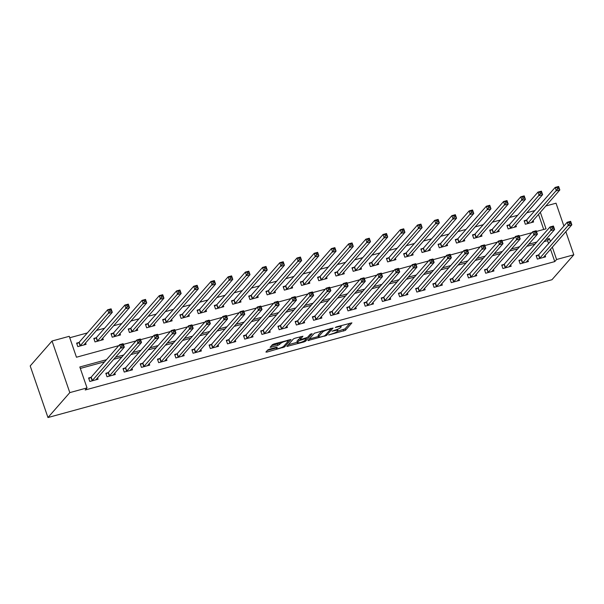 <?xml version="1.0" encoding="UTF-8"?>
<svg xmlns="http://www.w3.org/2000/svg" width="604" height="604" viewBox="0 0 604 604"><rect width="100%" height="100%" fill="white"/><g stroke="black" fill="none" stroke-linecap="round" stroke-linejoin="round"><path stroke-width="0.91" d="M328.682 334.978L345.45 330.297L351.921 322.853L336.526 326.847L335.296 327.474L337.885 326.915A4.719 0.906 161 0 1 341.207 326.681A4.719 0.906 161 0 1 341.064 327.036L340.528 327.647A4.719 0.906 161 0 1 335.061 330.131L332.004 331.188L334.563 330.705A4.719 0.906 161 0 1 337.878 330.471A4.719 0.906 161 0 1 337.742 330.826L337.206 331.437A4.719 0.906 161 0 1 331.739 333.929L328.682 334.978M269.414 349.218L267.708 349.995L265.903 352.049L266.9 352.087L284.559 346.953L291.03 339.501L274.042 343.933L272.336 344.71L270.116 347.308L277.976 345.367L280.769 343.359A3.949 0.763 161 0 1 284.741 341.456A3.949 0.763 161 0 1 288.116 341.086A3.949 0.763 161 0 1 287.995 341.381L283.767 346.213A3.949 0.763 161 0 1 279.788 348.123A3.949 0.763 161 0 1 276.413 348.485A3.949 0.763 161 0 1 276.534 348.191L277.281 347.277L276.247 347.345L269.414 349.218M556.586 259.509L554.766 261.585L85.202 389.988L87.021 387.911L69.807 392.615L47.965 417.538L551.958 279.728L573.8 254.805L556.586 259.509L552.313 247.096M307.942 340.558L326.59 335.454L333.068 328.01L314.374 333.219L307.942 340.558M303.865 341.977L286.877 346.417L293.355 338.965L295.062 338.187L302.929 336.247L300.279 339.335L301.268 339.373L307.504 337.357L310.222 334.261L312.147 333.665L305.579 341.207L303.865 341.977L303.616 341.245M554.766 261.585L550.493 249.173M548.553 243.54L547.564 240.671L544 241.645M534.963 244.114L526.794 246.349M517.749 248.818L509.58 251.053M500.535 253.529L492.366 255.764M483.328 258.233L475.152 260.467M466.114 262.944L457.938 265.179M448.9 267.647L440.724 269.882M431.686 272.351L423.51 274.586M414.472 277.062L406.303 279.297M397.258 281.766L389.089 284.001M380.052 286.477L371.875 288.712M362.838 291.181L354.661 293.416M345.624 295.885L337.447 298.119M328.41 300.596L320.233 302.831M311.196 305.299L303.027 307.534M293.982 310.011L285.813 312.245M276.768 314.714L268.599 316.949M259.561 319.418L251.385 321.653M242.347 324.129L234.171 326.364M225.133 328.833L216.957 331.067M207.919 333.544L199.743 335.779M190.705 338.248L182.536 340.482M173.491 342.951L165.322 345.186M156.285 347.662L148.108 349.897M139.071 352.366L130.894 354.601M121.857 357.07L113.68 359.312M104.643 361.781L80.317 368.432M538.375 255.009L536.141 255.62L537.341 259.108L545.601 256.843L545.087 255.349M521.169 259.712L518.927 260.324L520.127 263.812L528.387 261.555L527.873 260.052M503.955 264.424L501.713 265.035L502.913 268.516L511.173 266.258L510.659 264.756M486.741 269.127L484.499 269.739L485.699 273.227L493.959 270.969L493.445 269.467M469.527 273.831L467.285 274.442L468.485 277.931L476.752 275.673L476.231 274.171M452.313 278.542L450.071 279.154L451.271 282.642L459.538 280.377L459.017 278.882M435.099 283.246L432.864 283.857L434.065 287.345L442.324 285.088L441.811 283.586M417.885 287.949L415.65 288.569L416.851 292.049L425.11 289.792L424.597 288.289M400.679 292.661L398.436 293.272L399.637 296.76L407.896 294.503L407.383 293M383.464 297.364L381.222 297.976L382.423 301.464L390.682 299.207L390.169 297.704M366.251 302.076L364.008 302.687L365.209 306.175L373.476 303.91L372.955 302.415M349.036 306.779L346.794 307.391L347.995 310.879L356.262 308.621L355.741 307.119M331.822 311.483L329.588 312.102L330.788 315.582L339.048 313.325L338.527 311.823M314.608 316.194L312.374 316.806L313.574 320.294L321.834 318.036L321.32 316.534M297.402 320.898L295.16 321.509L296.36 324.997L304.62 322.74L304.106 321.237M280.188 325.609L277.946 326.22L279.146 329.709L287.406 327.443L286.892 325.941M262.974 330.312L260.732 330.924L261.932 334.412L270.199 332.155L269.678 330.652M245.76 335.016L243.518 335.635L244.718 339.116L252.985 336.858L252.464 335.356M228.546 339.727L226.311 340.339L227.512 343.827L235.771 341.57L235.25 340.067M211.332 344.431L209.097 345.043L210.298 348.531L218.557 346.273L218.044 344.771M194.126 349.142L191.883 349.754L193.084 353.242L201.343 350.977L200.83 349.474M176.912 353.846L174.669 354.457L175.87 357.946L184.129 355.688L183.616 354.186M159.698 358.549L157.455 359.169L158.656 362.649L166.915 360.392L166.402 358.889M142.484 363.261L140.241 363.872L141.442 367.36L149.709 365.095L149.188 363.6M125.27 367.964L123.027 368.576L124.228 372.064L132.495 369.807L131.974 368.304M108.056 372.676L105.821 373.287L107.021 376.768L115.281 374.51L114.76 373.008M90.842 377.379L88.607 377.991L89.807 381.479L98.067 379.221L97.554 377.719M534.895 210.562L526.726 212.797M517.681 215.273L509.512 217.508M500.467 219.977L492.298 222.212M483.26 224.68L475.084 226.915M466.046 229.392L457.87 231.626M448.832 234.095L440.656 236.33M431.618 238.799L423.442 241.034M414.404 243.51L406.235 245.745M397.19 248.214L389.021 250.449M379.984 252.925L371.807 255.16M362.77 257.629L354.593 259.863M345.556 262.332L337.379 264.567M328.342 267.043L320.165 269.278M311.128 271.747L302.959 273.982M293.914 276.458L285.745 278.693M276.7 281.162L268.531 283.397M259.493 285.866L251.317 288.1M242.279 290.577L234.103 292.812M225.066 295.281L216.889 297.515M207.852 299.992L199.682 302.226M190.637 304.695L182.468 306.93M173.423 309.399L165.254 311.634M156.217 314.11L148.04 316.345M139.003 318.814L130.826 321.049M121.789 323.525L113.612 325.76M104.575 328.229L96.398 330.464M87.361 332.932L69.754 337.749M543.706 229.467L538.489 214.307M526.371 220.143L524.136 220.754L525.337 224.243L533.596 221.978L533.075 220.483M509.157 224.847L506.922 225.458L508.123 228.946L516.382 226.689L515.869 225.186M491.95 229.558L489.708 230.169L490.909 233.65L499.168 231.392L498.655 229.89M474.736 234.261L472.494 234.873L473.695 238.361L481.954 236.104L481.441 234.601M457.522 238.965L455.28 239.577L456.481 243.065L464.748 240.807L464.227 239.305M440.308 243.676L438.066 244.288L439.267 247.776L447.534 245.511L447.013 244.016M423.094 248.38L420.86 248.991L422.06 252.48L430.32 250.222L429.799 248.72M405.88 253.091L403.646 253.703L404.846 257.183L413.106 254.926L412.592 253.423M388.674 257.795L386.432 258.406L387.632 261.894L395.892 259.637L395.378 258.135M371.46 262.498L369.218 263.11L370.418 266.598L378.678 264.341L378.164 262.838M354.246 267.21L352.004 267.821L353.204 271.309L361.471 269.044L360.95 267.549M337.032 271.913L334.79 272.525L335.99 276.013L344.257 273.755L343.736 272.253M319.818 276.624L317.576 277.236L318.776 280.717L327.043 278.459L326.522 276.957M302.604 281.328L300.369 281.94L301.57 285.428L309.829 283.17L309.316 281.668M285.39 286.032L283.155 286.643L284.356 290.131L292.615 287.874L292.102 286.372M268.184 290.743L265.941 291.354L267.142 294.843L275.401 292.578L274.888 291.083M250.97 295.447L248.727 296.058L249.928 299.546L258.187 297.289L257.674 295.786M233.756 300.15L231.513 300.769L232.714 304.25L240.981 301.992L240.46 300.49M216.542 304.861L214.299 305.473L215.5 308.961L223.767 306.704L223.246 305.201M199.328 309.565L197.093 310.177L198.293 313.665L206.553 311.407L206.032 309.905M182.114 314.276L179.879 314.888L181.079 318.376L189.339 316.111L188.826 314.616M164.907 318.98L162.665 319.591L163.865 323.08L172.125 320.822L171.612 319.32M147.693 323.684L145.451 324.303L146.651 327.783L154.911 325.526L154.398 324.023M130.479 328.395L128.237 329.006L129.437 332.494L137.704 330.237L137.183 328.735M113.265 333.098L111.023 333.71L112.223 337.198L120.49 334.941L119.97 333.438M96.051 337.81L93.816 338.421L95.017 341.909L103.276 339.644L102.755 338.142M78.837 342.513L76.602 343.125L77.803 346.613L86.062 344.356L85.549 342.853M118.769 345.654L76.459 357.228L69.256 336.307L52.042 341.011L30.2 365.941L47.965 417.538M545.752 206.017L556.035 203.201L563.894 226.039M52.042 341.011L69.807 392.615M106.463 359.705L79.819 366.99L87.021 387.911M550.372 241.464L549.383 238.595L545.82 239.569M536.782 242.038L528.613 244.273M519.568 246.742L511.399 248.976M502.354 251.453L494.185 253.688M485.148 256.156L476.971 258.391M467.934 260.868L459.757 263.102M450.72 265.571L442.543 267.806M433.506 270.275L425.337 272.51M416.292 274.986L408.123 277.221M399.078 279.69L390.909 281.925M381.871 284.393L373.695 286.636M364.657 289.105L356.481 291.339M347.443 293.808L339.267 296.043M330.229 298.519L322.053 300.754M313.015 303.223L304.846 305.458M295.801 307.927L287.632 310.162M278.595 312.638L270.418 314.873M261.381 317.342L253.204 319.576M244.167 322.053L235.99 324.288M226.953 326.756L218.776 328.991M209.739 331.46L201.57 333.695M192.525 336.171L184.356 338.406M175.311 340.875L167.142 343.11M158.105 345.586L149.928 347.821M140.891 350.29L132.714 352.525M123.677 354.993L115.5 357.228M573.8 254.805L565.835 231.664M536.458 231.445L546.024 228.833L540.308 212.231M123.352 344.401L135.983 340.95M140.558 339.697L153.197 336.239M157.772 334.993L170.411 331.536M174.986 330.282L187.625 326.832M192.2 325.579L204.839 322.121M209.414 320.875L222.053 317.417M226.628 316.164L239.259 312.706M243.835 311.46L256.474 308.002M261.049 306.749L273.688 303.299M278.263 302.045L290.901 298.587M295.477 297.342L308.115 293.884M312.691 292.63L325.329 289.173M329.905 287.927L342.536 284.469M347.119 283.216L359.75 279.765M364.325 278.512L376.964 275.054M381.539 273.808L394.178 270.35M398.753 269.097L411.392 265.647M415.967 264.393L428.606 260.936M433.181 259.682L445.82 256.232M450.395 254.979L463.026 251.521M467.602 250.275L480.24 246.817M484.816 245.564L497.454 242.113M502.03 240.86L514.668 237.402M519.244 236.149L531.882 232.699M547.564 240.671L549.383 238.595M337.319 331.309L344.967 328.908L349.995 323.163M330.705 328.818L331.143 328.319M309.339 338.957L318.489 336.458M323.895 336.073L325.095 335.522L330.743 329.082L328.085 329.595A4.719 0.906 161 0 0 322.612 332.079L318.753 336.481A4.719 0.906 161 0 0 318.618 336.836A4.719 0.906 161 0 0 321.94 336.609L323.895 336.073M318.618 336.836L318.134 335.447A4.719 0.906 161 0 1 318.278 335.092L322.023 330.818M297.289 342.257L288.327 344.703M301.003 336.564L299.856 338.112M306.923 337.727L306.273 338.459M297.568 342.423A3.949 0.763 161 0 0 297.455 342.717A3.949 0.763 161 0 0 300.822 342.355A3.949 0.763 161 0 0 304.801 340.445L306.334 338.633L305.299 338.708L299.063 340.724L297.568 342.423L297.085 341.026A3.949 0.763 161 0 0 296.972 341.328L297.455 342.717M299.954 338.648L298.58 339.327L299.063 340.724M297.085 341.026L298.58 339.327M271.558 345.601L277.5 343.978L279.984 342.309M288.078 340.988L289.105 339.818M267.308 350.448L276.247 348.01M531.354 222.597L559.832 189.95L556.39 190.887L555.189 187.399L526.726 219.886L524.355 221.389M557.054 187.625L555.189 187.399L558.632 186.462L559.832 189.95L558.436 187.248L557.054 187.625L557.537 189.022L558.911 188.644M557.537 189.022L527.571 223.631M558.436 187.248L558.632 186.462M536.36 256.255L538.73 254.752L567.194 222.264L570.637 221.328L571.837 224.816L543.358 257.463M570.916 223.51L571.837 224.816L568.394 225.753L567.194 222.264L569.059 222.491L569.542 223.888L570.916 223.51L570.44 222.113L569.059 222.491M539.576 258.497L569.542 223.888M570.637 221.328L570.44 222.113M514.14 227.3L542.619 194.654L539.176 195.598L537.975 192.11L509.512 224.597L507.141 226.092M539.848 192.329L537.975 192.11L541.418 191.166L542.619 194.654L541.222 191.959L539.848 192.329L540.323 193.725L541.705 193.348M540.323 193.725L510.357 228.335M541.222 191.959L541.418 191.166M496.933 232.004L525.412 199.358L521.969 200.302L520.769 196.813L492.298 229.301L489.927 230.803M522.634 197.04L520.769 196.813L524.212 195.877L525.412 199.358L524.008 196.662L522.634 197.04L523.109 198.437L524.491 198.059M523.109 198.437L493.151 233.038M524.008 196.662L524.212 195.877M479.719 236.715L508.198 204.069L504.755 205.005L503.555 201.525L475.084 234.005L472.713 235.507M505.42 201.744L503.555 201.525L506.998 200.581L508.198 204.069L506.794 201.366L505.42 201.744L505.895 203.14L507.277 202.763M505.895 203.14L475.937 237.749M506.794 201.366L506.998 200.581M519.146 260.958L521.516 259.456L549.98 226.976L553.423 226.032L554.623 229.52L526.144 262.166M553.709 228.214L554.623 229.52L551.18 230.464L549.98 226.976L551.852 227.195L552.328 228.591L553.709 228.214L553.226 226.825L551.852 227.195M522.369 263.201L552.328 228.591M553.423 226.032L553.226 226.825M501.932 265.669L504.302 264.167L532.773 231.679L536.216 230.743L537.417 234.224L508.938 266.87M536.495 232.925L537.417 234.224L533.974 235.167L532.773 231.679L534.638 231.906L535.114 233.303L536.495 232.925L536.012 231.528L534.638 231.906M505.155 267.904L535.114 233.303M536.216 230.743L536.012 231.528M484.718 270.373L487.088 268.871L515.559 236.391L519.002 235.447L520.203 238.935L491.724 271.581M519.281 237.629L520.203 238.935L516.76 239.871L515.559 236.391L517.424 236.609L517.907 238.006L519.281 237.629L518.798 236.232L517.424 236.609M487.941 272.615L517.907 238.006M519.002 235.447L518.798 236.232M462.505 241.419L490.984 208.773L487.541 209.716L486.341 206.228L457.877 238.716L455.499 240.218M488.206 206.455L486.341 206.228L489.784 205.284L490.984 208.773L489.58 206.077L488.206 206.455L488.689 207.844L490.063 207.474M488.689 207.844L458.723 242.453M489.58 206.077L489.784 205.284M467.504 275.084L469.882 273.582L498.345 241.094L501.788 240.15L502.989 243.638L474.51 276.285M502.067 242.332L502.989 243.638L499.546 244.582L498.345 241.094L500.21 241.321L500.693 242.71L502.067 242.332L501.584 240.943L500.21 241.321M470.727 277.319L500.693 242.71M501.788 240.15L501.584 240.943M445.291 246.13L473.77 213.484L470.327 214.42L469.127 210.932L440.663 243.42L438.285 244.922M470.992 211.158L469.127 210.932L472.57 209.996L473.77 213.484L472.373 210.781L470.992 211.158L471.475 212.555L472.849 212.178M471.475 212.555L441.509 247.164M472.373 210.781L472.57 209.996M428.077 250.834L456.556 218.187L453.113 219.131L451.913 215.643L423.449 248.123L421.079 249.626M453.778 215.862L451.913 215.643L455.356 214.699L456.556 218.187L455.159 215.492L453.778 215.862L454.261 217.259L455.635 216.881M454.261 217.259L424.295 251.868M455.159 215.492L455.356 214.699M410.863 255.537L439.342 222.891L435.899 223.835L434.699 220.347L406.235 252.834L403.865 254.337M436.564 220.573L434.699 220.347L438.142 219.411L439.342 222.891L437.945 220.196L436.564 220.573L437.047 221.97L438.421 221.593M437.047 221.97L407.081 256.572M437.945 220.196L438.142 219.411M393.649 260.248L422.128 227.602L418.685 228.538L417.485 225.058L389.021 257.538L386.651 259.041M419.357 225.277L417.485 225.058L420.928 224.114L422.128 227.602L420.731 224.899L419.357 225.277L419.833 226.674L421.214 226.296M419.833 226.674L389.874 261.283M420.731 224.899L420.928 224.114M376.443 264.952L404.922 232.306L401.479 233.25L400.278 229.762L371.807 262.249L369.437 263.752M402.143 229.988L400.278 229.762L403.721 228.818L404.922 232.306L403.517 229.611L402.143 229.988L402.619 231.377L404.001 231M402.619 231.377L372.66 265.987M403.517 229.611L403.721 228.818M450.29 279.788L452.668 278.285L481.131 245.798L484.574 244.862L485.775 248.35L457.296 280.996M484.853 247.044L485.775 248.35L482.332 249.286L481.131 245.798L482.996 246.024L483.479 247.421L484.853 247.044L484.378 245.647L482.996 246.024M453.513 282.023L483.479 247.421M484.574 244.862L484.378 245.647M433.083 284.492L435.454 282.989L463.917 250.509L467.36 249.565L468.561 253.053L440.082 285.7M467.639 251.747L468.561 253.053L465.118 253.997L463.917 250.509L465.782 250.728L466.265 252.125L467.639 251.747L467.164 250.358L465.782 250.728M436.299 286.734L466.265 252.125M467.36 249.565L467.164 250.358M415.869 289.203L418.24 287.7L446.703 255.213L450.146 254.276L451.347 257.757L422.868 290.403M450.433 256.458L451.347 257.757L447.904 258.701L446.703 255.213L448.576 255.439L449.051 256.836L450.433 256.458L449.95 255.062L448.576 255.439M419.085 291.438L449.051 256.836M450.146 254.276L449.95 255.062M398.655 293.906L401.026 292.404L429.497 259.924L432.94 258.98L434.14 262.468L405.661 295.114M433.219 261.162L434.14 262.468L430.697 263.404L429.497 259.924L431.362 260.143L431.837 261.54L433.219 261.162L432.736 259.765L431.362 260.143M401.879 296.149L431.837 261.54M432.94 258.98L432.736 259.765M381.441 298.618L383.812 297.115L412.283 264.627L415.726 263.684L416.926 267.172L388.447 299.818M416.005 265.866L416.926 267.172L413.483 268.116L412.283 264.627L414.148 264.854L414.623 266.243L416.005 265.866L415.522 264.476L414.148 264.854M384.665 300.852L414.623 266.243M415.726 263.684L415.522 264.476M359.229 269.663L387.708 237.017L384.265 237.953L383.064 234.465L354.593 266.953L352.223 268.455M384.929 234.692L383.064 234.465L386.507 233.529L387.708 237.017L386.303 234.314L384.929 234.692L385.412 236.088L386.786 235.711M385.412 236.088L355.446 270.698M386.303 234.314L386.507 233.529M364.227 303.321L366.605 301.819L395.069 269.331L398.512 268.395L399.712 271.876L371.233 304.522M398.791 270.577L399.712 271.876L396.269 272.819L395.069 269.331L396.934 269.558L397.417 270.954L398.791 270.577L398.308 269.18L396.934 269.558M367.451 305.556L397.417 270.954M398.512 268.395L398.308 269.18M342.015 274.367L370.494 241.721L367.051 242.665L365.85 239.176L337.387 271.657L335.009 273.159M367.715 239.395L365.85 239.176L369.293 238.233L370.494 241.721L369.097 239.025L367.715 239.395L368.198 240.792L369.572 240.415M368.198 240.792L338.232 275.401M369.097 239.025L369.293 238.233M347.013 308.025L349.391 306.522L377.855 274.042L381.298 273.099L382.498 276.587L354.019 309.233M381.577 275.281L382.498 276.587L379.055 277.53L377.855 274.042L379.72 274.261L380.203 275.658L381.577 275.281L381.101 273.884L379.72 274.261M350.237 310.267L380.203 275.658M381.298 273.099L381.101 273.884M324.801 279.071L353.28 246.424L349.837 247.368L348.636 243.88L320.173 276.368L317.795 277.87M350.501 244.107L348.636 243.88L352.079 242.944L353.28 246.424L351.883 243.729L350.501 244.107L350.984 245.503L352.358 245.126M350.984 245.503L321.018 280.105M351.883 243.729L352.079 242.944M329.807 312.736L332.177 311.234L360.641 278.746L364.084 277.802L365.284 281.29L336.805 313.937M364.363 279.992L365.284 281.29L361.841 282.234L360.641 278.746L362.506 278.973L362.989 280.362L364.363 279.992L363.887 278.595L362.506 278.973M333.023 314.971L362.989 280.362M364.084 277.802L363.887 278.595M307.587 283.782L336.066 251.136L332.623 252.072L331.422 248.591L302.959 281.071L300.588 282.574M333.287 248.81L331.422 248.591L334.865 247.648L336.066 251.136L334.669 248.433L333.287 248.81L333.77 250.207L335.144 249.829M333.77 250.207L303.804 284.816M334.669 248.433L334.865 247.648M312.593 317.44L314.963 315.937L343.427 283.457L346.87 282.513L348.07 286.002L319.591 318.648M347.157 284.695L348.07 286.002L344.627 286.938L343.427 283.457L345.299 283.676L345.775 285.073L347.157 284.695L346.673 283.299L345.299 283.676M315.809 319.682L345.775 285.073M346.87 282.513L346.673 283.299M290.373 288.486L318.852 255.839L315.409 256.783L314.208 253.295L285.745 285.783L283.374 287.285M316.081 253.521L314.208 253.295L317.651 252.351L318.852 255.839L317.455 253.144L316.081 253.521L316.556 254.911L317.938 254.533M316.556 254.911L286.59 289.52M317.455 253.144L317.651 252.351M295.379 322.151L297.749 320.649L326.22 288.161L329.656 287.217L330.856 290.705L302.385 323.351M329.943 289.399L330.856 290.705L327.421 291.649L326.22 288.161L328.085 288.387L328.561 289.777L329.943 289.399L329.459 288.01L328.085 288.387M298.603 324.386L328.561 289.777M329.656 287.217L329.459 288.01M273.167 293.197L301.645 260.543L298.202 261.487L297.002 257.999L268.531 290.486L266.16 291.989M298.867 258.225L297.002 257.999L300.445 257.062L301.645 260.543L300.241 257.848L298.867 258.225L299.342 259.622L300.724 259.244M299.342 259.622L269.384 294.224M300.241 257.848L300.445 257.062M278.165 326.855L280.535 325.352L309.006 292.864L312.449 291.928L313.65 295.409L285.171 328.055M312.729 294.11L313.65 295.409L310.207 296.353L309.006 292.864L310.871 293.091L311.347 294.488L312.729 294.11L312.245 292.714L310.871 293.091M281.388 329.089L311.347 294.488M312.449 291.928L312.245 292.714M255.953 297.9L284.431 265.254L280.988 266.198L279.788 262.71L251.317 295.19L248.946 296.692M281.653 262.929L279.788 262.71L283.231 261.766L284.431 265.254L283.027 262.559L281.653 262.929L282.136 264.326L283.51 263.948M282.136 264.326L252.17 298.935M283.027 262.559L283.231 261.766M238.739 302.604L267.217 269.958L263.774 270.902L262.574 267.413L234.11 299.901L231.732 301.404M264.439 267.64L262.574 267.413L266.017 266.47L267.217 269.958L265.813 267.262L264.439 267.64L264.922 269.029L266.296 268.659M264.922 269.029L234.956 303.638M265.813 267.262L266.017 266.47M221.525 307.315L250.003 274.669L246.56 275.605L245.36 272.125L216.896 304.605L214.518 306.107M247.225 272.344L245.36 272.125L248.803 271.181L250.003 274.669L248.606 271.966L247.225 272.344L247.708 273.74L249.082 273.363M247.708 273.74L217.742 308.35M248.606 271.966L248.803 271.181M204.28 311.951L232.789 279.373L229.346 280.316L228.146 276.828L199.682 309.316L197.312 310.818M230.011 277.055L228.146 276.828L231.589 275.885L232.789 279.373L231.392 276.677L230.011 277.055L230.494 278.444L231.868 278.067M230.494 278.444L200.528 313.053M231.392 276.677L231.589 275.885M187.097 316.723L215.575 284.076L212.132 285.02L210.932 281.532L182.468 314.02L180.098 315.522M212.804 281.758L210.932 281.532L214.375 280.596L215.575 284.076L214.178 281.381L212.804 281.758L213.28 283.155L214.662 282.778M213.28 283.155L183.314 317.757M214.178 281.381L214.375 280.596M169.89 321.434L198.361 288.788L194.926 289.731L193.725 286.243L165.254 318.723L162.884 320.226M195.59 286.462L193.725 286.243L197.161 285.299L198.361 288.788L196.964 286.085L195.59 286.462L196.066 287.859L197.448 287.481M196.066 287.859L166.108 322.468M196.964 286.085L197.161 285.299M152.638 326.077L181.155 293.491L177.712 294.435L176.511 290.947L148.04 323.434L145.67 324.937M178.376 291.173L176.511 290.947L179.954 290.003L181.155 293.491L179.75 290.796L178.376 291.173L178.852 292.562L180.234 292.193M178.852 292.562L148.894 327.172M179.75 290.796L179.954 290.003M135.462 330.849L163.941 298.202L160.498 299.139L159.297 295.658L130.826 328.138L128.456 329.641M161.162 295.877L159.297 295.658L162.74 294.714L163.941 298.202L162.536 295.499L161.162 295.877L161.645 297.274L163.02 296.896M161.645 297.274L131.68 331.883M162.536 295.499L162.74 294.714M260.951 331.558L263.321 330.056L291.792 297.576L295.235 296.632L296.436 300.12L267.957 332.766M295.515 298.814L296.436 300.12L292.993 301.064L291.792 297.576L293.657 297.795L294.14 299.191L295.515 298.814L295.031 297.417L293.657 297.795M264.174 333.801L294.14 299.191M295.235 296.632L295.031 297.417M243.737 336.269L246.115 334.767L274.578 302.279L278.021 301.336L279.222 304.824L250.743 337.47M278.301 303.525L279.222 304.824L275.779 305.767L274.578 302.279L276.443 302.506L276.926 303.895L278.301 303.525L277.825 302.128L276.443 302.506M246.961 338.504L276.926 303.895M278.021 301.336L277.825 302.128M226.523 340.973L228.901 339.471L257.364 306.991L260.807 306.047L262.008 309.535L233.529 342.181M261.087 308.229L262.008 309.535L258.565 310.471L257.364 306.991L259.229 307.209L259.712 308.606L261.087 308.229L260.611 306.832L259.229 307.209M229.746 343.215L259.712 308.606M260.807 306.047L260.611 306.832M209.316 345.684L211.687 344.182L240.15 311.694L243.593 310.75L244.794 314.239L216.315 346.885M243.873 312.932L244.794 314.239L241.351 315.182L240.15 311.694L242.015 311.921L242.498 313.31L243.873 312.932L243.397 311.543L242.015 311.921M212.532 347.919L242.498 313.31M243.593 310.75L243.397 311.543M192.102 350.388L194.473 348.886L222.936 316.398L226.379 315.462L227.58 318.942L199.101 351.588M226.666 317.644L227.58 318.942L224.137 319.886L222.936 316.398L224.809 316.624L225.284 318.021L226.666 317.644L226.183 316.247L224.809 316.624M195.326 352.623L225.284 318.021M226.379 315.462L226.183 316.247M174.888 355.092L177.259 353.589L205.73 321.109L209.173 320.165L210.373 323.653L181.895 356.3M209.452 322.347L210.373 323.653L206.93 324.59L205.73 321.109L207.595 321.328L208.07 322.725L209.452 322.347L208.969 320.951L207.595 321.328M178.112 357.334L208.07 322.725M209.173 320.165L208.969 320.951M157.674 359.803L160.045 358.3L188.516 325.813L191.959 324.869L193.159 328.357L164.681 361.003M192.238 327.058L193.159 328.357L189.716 329.301L188.516 325.813L190.381 326.039L190.864 327.428L192.238 327.058L191.755 325.662L190.381 326.039M160.898 362.038L190.864 327.428M191.959 324.869L191.755 325.662M140.46 364.506L142.838 363.004L171.302 330.516L174.745 329.58L175.945 333.068L147.467 365.714M175.024 331.762L175.945 333.068L172.502 334.004L171.302 330.516L173.167 330.743L173.65 332.14L175.024 331.762L174.541 330.365L173.167 330.743M143.684 366.749L173.65 332.14M174.745 329.58L174.541 330.365M118.248 335.552L146.727 302.906L143.284 303.85L142.083 300.362L113.62 332.849L111.242 334.352M143.948 300.588L142.083 300.362L145.526 299.418L146.727 302.906L145.33 300.211L143.948 300.588L144.431 301.977L145.806 301.6M144.431 301.977L114.466 336.587M145.33 300.211L145.526 299.418M123.246 369.21L125.624 367.715L154.088 335.228L157.531 334.284L158.731 337.772L130.215 370.35M157.81 336.466L158.731 337.772L155.288 338.716L154.088 335.228L155.953 335.447L156.436 336.843L157.81 336.466L157.334 335.077L155.953 335.447M126.47 371.452L156.436 336.843M157.531 334.284L157.334 335.077M101.004 340.195L129.513 307.61L126.07 308.553L124.869 305.065L96.406 337.553L94.028 339.055M126.734 305.292L124.869 305.065L128.312 304.129L129.513 307.61L128.116 304.914L126.734 305.292L127.218 306.689L128.592 306.311M127.218 306.689L97.252 341.29M128.116 304.914L128.312 304.129M106.04 373.921L108.41 372.419L136.874 339.931L140.317 338.995L141.517 342.476L113.039 375.122M140.596 341.177L141.517 342.476L138.074 343.419L136.874 339.931L138.739 340.158L139.222 341.554L140.596 341.177L140.12 339.78L138.739 340.158M109.256 376.156L139.222 341.554M140.317 338.995L140.12 339.78M83.82 344.967L112.299 312.321L108.856 313.257L107.655 309.776L79.192 342.257L76.821 343.759M109.52 309.995L107.655 309.776L111.098 308.833L112.299 312.321L110.902 309.618L109.52 309.995L110.003 311.392L111.378 311.015M110.003 311.392L80.038 346.001M110.902 309.618L111.098 308.833M88.826 378.625L91.196 377.123L119.66 344.642L123.103 343.699L124.303 347.187L95.825 379.833M123.39 345.881L124.303 347.187L120.86 348.123L119.66 344.642L121.532 344.861L122.008 346.258L123.39 345.881L122.906 344.484L121.532 344.861M92.042 380.867L122.008 346.258M123.103 343.699L122.906 344.484M334.427 330.305L334.563 330.705M337.749 326.515L337.885 326.915M344.967 328.908L345.45 330.297M343.261 329.686L343.736 331.075M326.19 334.276L326.59 335.454M324.726 335.764L324.884 336.232M308.644 339.75L308.938 340.596M329.905 328.659L330.041 329.059M327.949 329.195L328.085 329.595M322.166 330.773L322.612 332.079M318.278 335.092L318.753 336.481M287.625 345.503L287.919 346.341M299.795 337.938L300.279 339.335M305.171 340.022L305.579 341.207M305.163 338.308L305.299 338.708M300.618 339.508L300.769 339.946M276.239 347.345L276.534 348.191M280.369 342.204L280.769 343.359M279.207 343.2L279.682 344.59M277.5 343.978L277.976 345.367M270.864 346.394L271.151 347.24M284.152 345.775L284.559 346.953M282.596 346.998L282.846 347.73M266.606 351.249L266.9 352.087M526.726 219.886L527.926 223.374M526.492 220.067L527.692 223.556M539.697 258.421L538.496 254.933M539.931 258.24L538.73 254.752M509.512 224.597L510.712 228.078M509.278 224.779L510.478 228.259M492.298 229.301L493.498 232.789M492.064 229.482L493.264 232.97M475.084 234.005L476.284 237.493M474.85 234.186L476.05 237.674M522.483 263.125L521.282 259.644M522.717 262.944L521.516 259.456M505.269 267.836L504.068 264.348M505.503 267.655L504.302 264.167M488.055 272.54L486.854 269.052M488.289 272.359L487.088 268.871M457.877 238.716L459.078 242.196M457.636 238.897L458.836 242.385M470.841 277.251L469.64 273.763M471.082 277.062L469.882 273.582M440.663 243.42L441.864 246.908M440.422 243.601L441.63 247.089M423.449 248.123L424.65 251.611M423.215 248.312L424.416 251.792M406.235 252.834L407.436 256.322M406.001 253.016L407.202 256.504M389.021 257.538L390.222 261.026M388.787 257.719L389.988 261.207M371.807 262.249L373.008 265.73M371.573 262.43L372.774 265.919M453.634 281.955L452.434 278.467M453.868 281.774L452.668 278.285M436.42 286.658L435.22 283.178M436.654 286.477L435.454 282.989M419.206 291.37L418.006 287.882M419.44 291.188L418.24 287.7M401.992 296.073L400.792 292.585M402.226 295.892L401.026 292.404M384.778 300.784L383.578 297.296M385.012 300.596L383.812 297.115M354.593 266.953L355.794 270.441M354.359 267.134L355.56 270.622M367.564 305.488L366.364 302M367.806 305.307L366.605 301.819M337.387 271.657L338.587 275.145M337.145 271.845L338.346 275.326M350.358 310.192L349.157 306.711M350.592 310.011L349.391 306.522M320.173 276.368L321.373 279.856M319.939 276.549L321.139 280.037M333.144 314.903L331.943 311.415M333.378 314.722L332.177 311.234M302.959 281.071L304.159 284.559M302.725 281.253L303.925 284.741M315.93 319.607L314.729 316.118M316.164 319.425L314.963 315.937M285.745 285.783L286.945 289.263M285.511 285.964L286.711 289.452M298.716 324.318L297.515 320.83M298.95 324.129L297.749 320.649M268.531 290.486L269.731 293.974M268.297 290.667L269.497 294.156M281.502 329.021L280.301 325.533M281.736 328.84L280.535 325.352M251.317 295.19L252.517 298.678M251.083 295.379L252.283 298.859M234.11 299.901L235.311 303.389M233.869 300.082L235.069 303.57M216.896 304.605L218.097 308.093M216.662 304.786L217.863 308.274M199.682 309.316L200.883 312.797M199.448 309.497L200.649 312.985M182.468 314.02L183.669 317.508M182.234 314.201L183.435 317.689M165.254 318.723L166.455 322.211M165.02 318.912L166.221 322.393M148.04 323.434L149.241 326.923M147.806 323.616L149.007 327.104M130.826 328.138L132.027 331.626M130.592 328.319L131.793 331.807M264.288 333.725L263.087 330.245M264.522 333.544L263.321 330.056M247.074 338.436L245.873 334.948M247.315 338.255L246.115 334.767M229.867 343.14L228.667 339.652M230.101 342.959L228.901 339.471M212.653 347.844L211.453 344.363M212.887 347.662L211.687 344.182M195.439 352.555L194.239 349.067M195.673 352.374L194.473 348.886M178.225 357.258L177.025 353.77M178.459 357.077L177.259 353.589M161.011 361.97L159.811 358.482M161.245 361.788L160.045 358.3M143.797 366.673L142.597 363.185M144.039 366.492L142.838 363.004M113.62 332.849L114.82 336.33M113.378 333.031L114.579 336.519M126.591 371.377L125.39 367.896M126.825 371.196L125.624 367.715M96.406 337.553L97.606 341.041M96.172 337.734L97.372 341.222M109.377 376.088L108.176 372.6M109.611 375.907L108.41 372.419M79.192 342.257L80.392 345.745M78.958 342.438L80.158 345.926M92.163 380.792L90.962 377.304M92.397 380.611L91.196 377.123M337.485 329.323L337.878 330.471M340.852 325.669L341.207 326.681M330.584 328.47L330.773 329.006M299.75 338.051L300.233 339.448M306.13 338.036L306.334 338.633M276.043 347.406L276.413 348.485M287.798 340.173L288.116 341.086"/></g></svg>

